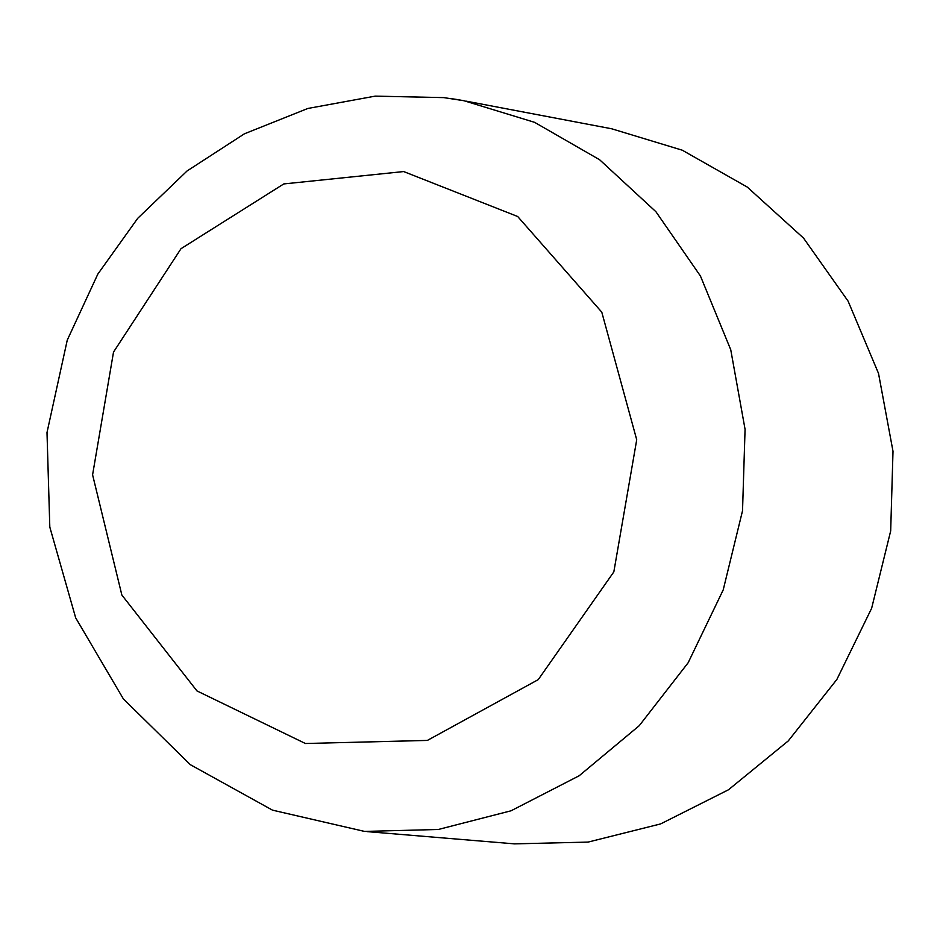 <?xml version="1.0" encoding="UTF-8"?>
<svg xmlns="http://www.w3.org/2000/svg" width="940" height="940" viewBox="0 0 940 940"><rect width="100%" height="100%" fill="white"/><g stroke="black" fill="none" stroke-linecap="round" stroke-linejoin="round"><path stroke-width="1.41" d="M466.381 101.191L611.682 128.78L682.24 150.189L747.265 187.072L803.547 238.114L848.115 301.176L878.512 373.392L893 451.271L890.685 530.912L871.639 608.274L836.87 679.444L788.272 740.908L728.477 789.776L660.609 823.922L588.087 842.087L514.38 843.861L366.988 831.618M451.024 98.594L456.617 99.452M457.263 99.558L463.972 100.733L534.578 122.329L599.649 159.765L655.92 211.723L700.441 276.019L730.744 349.739L745.068 429.31L742.53 510.749L723.212 589.897L688.15 662.747L639.247 725.692L579.169 775.759L511.055 810.785L438.357 829.468L364.544 831.418L272.494 810.151L190.291 764.655L123.352 698.878L75.67 617.827L49.808 527.082L47 432.553L67.257 340.127L97.842 274.08L137.733 218.303L187.107 170.939L244.435 133.797L307.85 108.464L375.154 96.138L443.856 97.619L463.972 100.733M403.671 171.562L517.693 216.517L601.788 312.162L636.721 439.755L613.832 571.896L538.244 679.632L427.359 740.426L305.406 743.505L196.965 690.923L121.859 595.043L92.59 474.818L113.517 352.077L181.009 248.689L283.774 183.934L403.671 171.562"/></g></svg>
